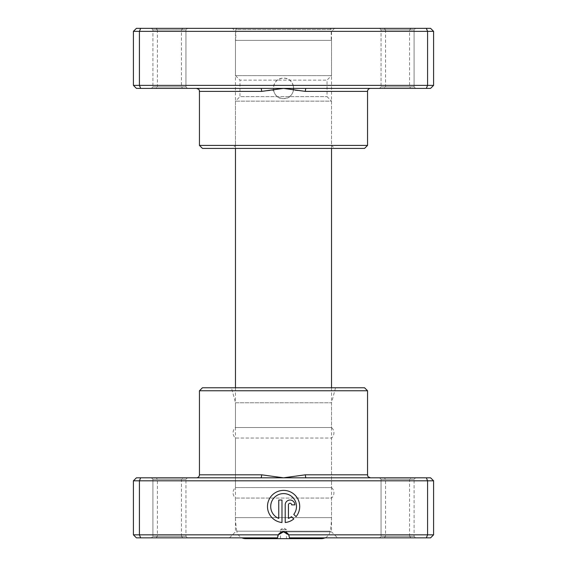 <?xml version="1.0" encoding="UTF-8"?>
<svg xmlns="http://www.w3.org/2000/svg" width="567" height="567" viewBox="0 0 567 567"><rect width="100%" height="100%" fill="white"/><g stroke="black" fill="none" stroke-linecap="round" stroke-linejoin="round"><path stroke-width="0.43" stroke-dasharray="2.83 2.13" d="M306.166 88.388L426.341 88.388L427.582 85.383L293.252 85.383L293.706 88.388L306.166 88.388A3.005 0.78 90 0 0 305.379 91.386L367.551 91.386M384.057 28.35L411.075 28.35L384.057 28.35L385.56 29.853L409.572 29.853L385.56 29.853L385.56 86.886L409.572 86.886L411.075 88.388L384.057 88.388L411.075 88.388M411.075 28.35L409.572 29.853L409.572 86.886L385.56 86.886L384.057 88.388M155.925 28.35L182.943 28.35L155.925 28.35L157.428 29.853L181.44 29.853L157.428 29.853L157.428 86.886L181.44 86.886L182.943 88.388L155.925 88.388L182.943 88.388M182.943 28.35L181.44 29.853L181.44 86.886L157.428 86.886L155.925 88.388M273.748 85.383L133.415 85.383L136.413 88.388L260.834 88.388A3.005 0.78 90 0 1 261.621 91.386L273.457 90.217L273.748 85.383A10.206 10.206 0 0 1 283.5 78.182C296.669 77.544 296.669 99.225 283.5 98.594C270.346 99.225 270.317 77.559 283.5 78.182A10.206 10.206 0 0 1 293.252 85.383M273.457 90.217C274.797 95.419 278.142 98.211 283.5 98.594C288.865 98.204 292.211 95.412 293.543 90.217L305.379 91.386M185.941 86.886L187.443 88.388L151.424 88.388L187.443 88.388L151.424 88.388L187.443 88.388L185.941 86.886L152.92 86.886L151.424 88.388L152.92 86.886L185.941 86.886L152.92 86.886L185.941 86.886L185.941 29.853L187.443 28.35L151.424 28.35L187.443 28.35L151.424 28.35L187.443 28.35L185.941 29.853L152.92 29.853L151.424 28.35L152.92 29.853L152.92 86.886L152.92 29.853L185.941 29.853L152.92 29.853L185.941 29.853L185.941 86.886M414.08 86.886L415.576 88.388L379.557 88.388L415.576 88.388L379.557 88.388L415.576 88.388L414.08 86.886L381.059 86.886L379.557 88.388L381.059 86.886L414.08 86.886L381.059 86.886L414.08 86.886L414.08 29.853L415.576 28.35L379.557 28.35L415.576 28.35L379.557 28.35L415.576 28.35L414.08 29.853L381.059 29.853L379.557 28.35L381.059 29.853L381.059 86.886L381.059 29.853L414.08 29.853L381.059 29.853L414.08 29.853L414.08 86.886M232.47 28.35L334.53 28.35L232.47 28.35L235.475 31.355L331.525 31.355L235.475 31.355L235.475 145.421L331.525 145.421L334.53 148.419L232.47 148.419L334.53 148.419M334.53 28.35L331.525 31.355L331.525 145.421L235.475 145.421L232.47 148.419M426.341 88.388L430.587 88.388L433.585 85.383L433.585 31.355L430.587 28.35L136.413 28.35L133.415 31.355L433.585 31.355M133.415 85.383L133.415 31.355M140.659 88.388L139.418 85.383L139.418 31.355L140.659 28.35M433.585 85.383L427.582 85.383L427.582 31.355L426.341 28.35M260.834 88.388L273.294 88.388M367.551 145.421L199.449 145.421M202.454 148.419L364.546 148.419M293.706 88.388L293.543 90.217M280.495 538.65L280.495 529.642L286.505 529.642L283.5 527.842L280.495 529.642L286.505 529.642L286.505 538.65L280.495 538.65L286.505 538.65M245.667 538.65L321.333 538.65M235.475 387.764L235.475 517.636L331.525 517.636L235.475 517.636A90.054 90.054 0 0 0 236.793 531.194L330.207 531.194L236.793 531.194A9.008 9.008 0 0 0 241.953 537.849M331.525 387.764L331.525 517.636A90.054 90.054 0 0 1 330.207 531.194A9.008 9.008 0 0 1 325.047 537.849M331.525 148.419L331.525 101.146L235.475 101.146L331.525 101.146L327.024 96.638L327.024 80.131L331.525 75.631L331.525 40.356L235.475 40.356L331.525 40.356M235.475 148.419L235.475 101.146L239.976 96.638L327.024 96.638L239.976 96.638L239.976 80.131L327.024 80.131L239.976 80.131L235.475 75.631L331.525 75.631L235.475 75.631L235.475 40.356M235.773 40.356L331.227 40.356L235.773 40.356L235.773 29.548L331.227 29.548L235.773 29.548L236.971 28.35L330.029 28.35L331.227 29.548L331.227 40.356M330.029 28.35L236.971 28.35M283.599 493.595A12.885 12.885 0 0 1 293.777 514.382L296.073 516.672A16.11 16.11 0 0 0 283.599 490.37A16.11 16.11 0 0 0 267.511 505.672A16.11 16.11 0 0 0 281.983 522.512L281.983 500.037L278.766 500.037L278.766 518.429A12.885 12.885 0 0 1 283.599 493.595M290.042 500.037A4.834 4.834 0 0 0 285.208 504.871L285.208 522.512A16.11 16.11 0 0 0 293.791 518.954L291.502 516.657A12.885 12.885 0 0 1 288.433 518.429L288.433 504.871A1.609 1.609 0 0 1 290.042 503.255A1.609 1.609 0 0 1 291.651 504.871L294.875 504.871A4.834 4.834 0 0 0 290.042 500.037M133.415 480.816L433.585 480.816L430.587 477.811L306.166 477.811A3.005 0.78 -90 0 1 305.379 474.813L283.5 477.811L136.413 477.811L133.415 480.816L133.415 534.844L136.413 537.849L277.497 537.849L229.465 537.849L277.497 537.849L278.298 534.844A6.003 6.003 0 0 1 288.702 534.844L289.503 537.849L430.587 537.849L433.585 534.844L288.702 534.844L289.503 537.849C289.595 534.667 287.597 532.668 283.5 531.846L331.525 531.846L337.535 537.849M335.551 387.764L331.525 402.768L235.475 402.768L235.475 427.532A6.946 6.946 0 0 0 235.475 438.043L331.525 438.043A6.946 6.946 0 0 0 331.525 427.532L235.475 427.532L331.525 427.532L331.525 402.768L235.475 402.768L231.449 387.764L335.551 387.764L231.449 387.764M411.075 537.849L384.057 537.849L411.075 537.849L409.572 536.347L385.56 536.347L409.572 536.347L409.572 479.313L385.56 479.313L384.057 477.811L411.075 477.811L384.057 477.811M384.057 537.849L385.56 536.347L385.56 479.313L409.572 479.313L411.075 477.811M182.943 537.849L155.925 537.849L182.943 537.849L181.44 536.347L157.428 536.347L181.44 536.347L181.44 479.313L157.428 479.313L155.925 477.811L182.943 477.811L155.925 477.811M155.925 537.849L157.428 536.347L157.428 479.313L181.44 479.313L182.943 477.811M381.059 479.313L379.557 477.811L415.576 477.811L379.557 477.811L415.576 477.811L379.557 477.811L381.059 479.313L414.08 479.313L415.576 477.811L414.08 479.313L381.059 479.313L414.08 479.313L381.059 479.313L381.059 536.347L379.557 537.849L415.576 537.849L379.557 537.849L415.576 537.849L379.557 537.849L381.059 536.347L414.08 536.347L415.576 537.849L414.08 536.347L414.08 479.313L414.08 536.347L381.059 536.347L414.08 536.347L381.059 536.347L381.059 479.313M152.92 479.313L151.424 477.811L187.443 477.811L151.424 477.811L187.443 477.811L151.424 477.811L152.92 479.313L185.941 479.313L187.443 477.811L185.941 479.313L152.92 479.313L185.941 479.313L152.92 479.313L152.92 536.347L151.424 537.849L187.443 537.849L151.424 537.849L187.443 537.849L151.424 537.849L152.92 536.347L185.941 536.347L187.443 537.849L185.941 536.347L185.941 479.313L185.941 536.347L152.92 536.347L185.941 536.347L152.92 536.347L152.92 479.313M229.465 537.849L235.475 531.846L235.475 498.074A6.946 6.946 0 0 1 235.475 487.57L235.475 438.043L331.525 438.043L331.525 487.57L235.475 487.57L331.525 487.57A6.946 6.946 0 0 1 331.525 498.074L235.475 498.074L331.525 498.074L331.525 531.846L283.5 531.846C279.411 532.654 277.412 534.66 277.497 537.849L277.844 535.843M433.585 480.816L433.585 534.844M426.341 477.811L427.582 480.816L427.582 534.844L426.341 537.849M278.262 534.915L133.415 534.844M140.659 477.811L139.418 480.816L139.418 534.844L140.659 537.849M306.166 477.811L370.549 477.811L283.5 477.811L261.621 474.813L199.449 474.813M199.449 390.762L367.551 390.762M364.546 387.764L202.454 387.764M260.834 477.811A3.005 0.78 -90 0 0 261.621 474.813M199.449 91.386L261.621 91.386M367.551 474.813L305.379 474.813"/><path stroke-width="0.85" d="M306.166 88.388L136.413 88.388L133.415 85.383L433.585 85.383L430.587 88.388L306.166 88.388A3.005 0.78 -90 0 0 305.379 91.386L283.5 88.388L261.621 91.386L199.449 91.386C198.875 90.5 200.555 89.813 196.451 88.388M367.551 145.421L199.449 145.421L202.454 148.419L364.546 148.419L367.551 145.421L367.551 91.386A3.005 3.005 0 0 1 370.549 88.388M199.449 145.421L199.449 91.386M133.415 85.383L133.415 31.355L433.585 31.355L430.587 28.35L426.341 28.35L427.582 31.355L427.582 85.383L426.341 88.388M433.585 85.383L433.585 31.355M140.659 88.388L139.418 85.383L139.418 31.355L140.659 28.35L426.341 28.35M133.415 31.355L136.413 28.35L140.659 28.35M260.834 88.388A3.005 0.78 -90 0 1 261.621 91.386M325.047 537.849A9.008 9.008 0 0 1 321.333 538.65L245.667 538.65A9.008 9.008 0 0 1 241.953 537.849M331.525 387.764L331.525 148.419M235.475 387.764L235.475 148.419M293.777 514.382A12.885 12.885 0 0 0 283.599 493.595A12.885 12.885 0 0 0 278.766 518.429L278.766 500.037L281.983 500.037L281.983 522.512A16.11 16.11 0 0 1 267.511 505.672A16.11 16.11 0 0 1 298.15 499.577A16.11 16.11 0 0 1 296.073 516.672L293.777 514.382M285.208 504.871A4.834 4.834 0 0 1 290.042 500.037A4.834 4.834 0 0 1 294.875 504.871L291.651 504.871A1.609 1.609 0 0 0 290.042 503.255A1.609 1.609 0 0 0 288.433 504.871L288.433 518.429A12.885 12.885 0 0 0 291.502 516.657L293.791 518.954A16.11 16.11 0 0 1 285.208 522.512L285.208 504.871M260.834 477.811L430.587 477.811L433.585 480.816L133.415 480.816L136.413 477.811L260.834 477.811A3.005 0.78 90 0 0 261.621 474.813L283.5 477.811L305.379 474.813L367.551 474.813C368.125 475.699 366.445 476.386 370.549 477.811M199.449 390.762L367.551 390.762L364.546 387.764L202.454 387.764L199.449 390.762L199.449 474.813A3.005 3.005 0 0 1 196.451 477.811M140.659 477.811L139.418 480.816L139.418 534.844L278.298 534.844L283.5 531.846L288.702 534.844L433.585 534.844L433.585 480.816M367.551 390.762L367.551 474.813M133.415 480.816L133.415 534.844L139.418 534.844L140.659 537.849L277.497 537.849L278.298 534.844A6.003 6.003 0 0 1 288.702 534.844L289.503 537.849L426.341 537.849L427.582 534.844L427.582 480.816L426.341 477.811M433.585 534.844L430.587 537.849L426.341 537.849M140.659 537.849L136.413 537.849L133.415 534.844M277.844 535.843L278.262 534.915M306.166 477.811A3.005 0.78 90 0 1 305.379 474.813M367.551 91.386L305.379 91.386M199.449 474.813L261.621 474.813"/></g></svg>
